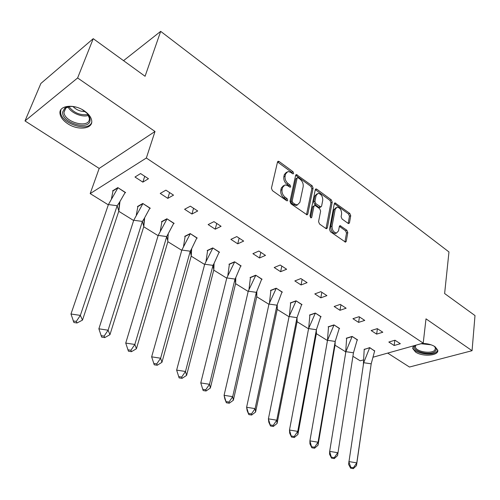 <?xml version="1.0" encoding="UTF-8"?>
<svg xmlns="http://www.w3.org/2000/svg" width="500" height="500" viewBox="0 0 500 500"><rect width="100%" height="100%" fill="white"/><g stroke="black" fill="none" stroke-linecap="round" stroke-linejoin="round"><path stroke-width="0.75" d="M293.663 173.35L292.981 171.694L279.163 161.544L278.269 161.256L277.519 162.006L271.425 188.206L272.431 190.644L286.6 200.681L287.188 200.869L287.75 200.3L287.056 198.612L285.244 197.325C282.738 195.219 281.681 192.644 282.062 189.606L282.556 187.406L285.056 184.881L287.8 185.763L290.194 187.25L290.731 186.7L290.044 185.025L288.25 183.731C285.781 181.619 284.731 179.069 285.106 176.081L285.587 173.925L287.994 171.488L290.769 172.387L292.544 173.688L293.144 173.881L293.663 173.35M292.425 173.6L291.725 172.338L277.519 161.994M286.506 200.619L285.788 199.231L283.975 197.95L285.244 197.325M289.494 186.981L288.781 185.662L286.994 184.369L288.25 183.731M422.137 343.431C427.275 343.456 431.575 344.544 435.037 346.706L437.769 350.175C439.125 355.744 422.537 357.05 415.544 352.044L412.7 348.494L413.837 345.763M67.606 123.637C63.056 120.55 60.519 117.2 59.994 113.588C58.594 105.375 74.031 103.556 84.356 110.9C88.775 113.987 91.231 117.269 91.719 120.75C93.031 129.05 77.856 130.744 67.606 123.637M25 120.931L40.881 83.45L93.238 38.675L77.613 77.962L25 120.931L99.181 168.419L90.181 193.606L146.344 158.012L423.212 343.125L373.381 357.119M387.694 353.1L409.456 367.031L472.062 350.7L426 318.85L423.212 343.125M93.238 38.675L145.075 76.275L160.681 31.356L448.969 251.95L444.625 293.538L475 315.575L472.062 350.7M348.062 223.35L348.769 223.588L349.487 222.794L350.725 215.688L349.794 213.431L335.025 202.881L334.312 203.656L329.5 229.419L330.456 231.75L345.506 242.15L346.262 241.319L347.794 232.531L346.85 230.25L340.087 225.662L339.344 226.469L338.562 230.825L336.538 233.019C333.544 232.35 332.044 230.075 332.05 226.181L335.194 209.225L337.113 207.138C340.087 207.787 341.587 210.044 341.613 213.906L341.112 216.7L342.05 218.988L348.062 223.35M99.181 168.419L155.006 131.475L77.613 77.962M155.006 131.475L146.344 158.012M313.1 188.1L312.144 185.769L296.394 174.55L295.656 175.306L289.981 201.375L290.969 203.781L307.038 214.85L307.819 214.037L313.1 188.1L311.837 188.713L310.881 186.388L295.663 175.275M316.806 189.194L331.256 199.812L332.2 202.106L327.337 227.887L326.569 228.713L325.825 228.469L319.531 224.013L318.569 221.663L320.637 211.069L319.675 208.731L315.494 205.719L314.713 205.463L313.956 206.262L311.737 217.319L311.188 217.887L309.962 216.056L315.281 189.7L316.006 188.931L316.806 189.194L315.544 189.806L329.988 200.4L331.256 199.812M160.681 31.356L123.537 60.656M363.312 359.95L360.213 360.819L353.156 356.45M345.6 351.769L335.019 345.219M327.4 340.5L316.331 333.65M308.544 328.825L297.075 321.725M289.044 316.75L277.213 309.425M268.938 304.3L256.725 296.737M248.181 291.444L235.581 283.644M226.756 278.181L213.744 270.119M204.631 264.475L191.181 256.15M181.756 250.312L167.856 241.706M158.112 235.669L143.725 226.762M133.644 220.519L118.756 211.3M108.312 204.838L90.181 193.606M142.85 182.131L148.469 178.731L140.581 173.562L134.987 177.019L142.85 182.131L144.738 176.287M124.981 192.925L125.6 192.556L117.831 187.619L112.575 190.863L112.944 191.094M167.819 198.363L173.525 195.144L165.912 190.156L160.231 193.425L167.819 198.363L169.575 192.556M149.719 208.556L150.294 208.238L142.781 203.469L137.438 206.544L137.8 206.769M191.925 214.031L197.712 210.987L190.362 206.175L184.6 209.269L191.925 214.031L193.556 208.269M173.619 223.675L174.15 223.388L166.894 218.781L161.469 221.694L161.831 221.925M215.225 229.181L221.075 226.294L213.975 221.644L208.137 224.575L215.225 229.181L216.737 223.45M196.719 238.294L197.225 238.044L190.206 233.588L184.713 236.35L185.062 236.575M237.744 243.819L243.663 241.088L236.794 236.588L230.894 239.369L237.744 243.819L239.144 238.131M219.069 252.45L219.55 252.225L212.756 247.913L207.194 250.531L207.544 250.756M259.531 257.981L265.5 255.394L258.856 251.044L252.906 253.675L259.531 257.981L260.831 252.331M240.7 266.15L241.163 265.95L234.587 261.775L228.962 264.256L229.312 264.481M280.619 271.694L286.631 269.237L280.206 265.025L274.2 267.519L280.619 271.694L281.819 266.081M261.644 279.425L262.087 279.244L255.719 275.2L250.044 277.556L250.394 277.775M301.038 284.962L307.094 282.644L300.869 278.562L294.825 280.925L301.038 284.962L302.144 279.394M281.944 292.288L282.375 292.125L276.2 288.206L270.481 290.438L270.819 290.656M320.819 297.825L326.912 295.625L320.881 291.675L314.8 293.913L320.819 297.825L321.838 292.3M301.619 304.762L302.038 304.613L296.05 300.812L290.287 302.931L290.625 303.144M339.994 310.294L346.125 308.206L340.275 304.375L334.156 306.5L339.994 310.294L340.931 304.806M320.706 316.863L321.106 316.725L315.3 313.038L309.506 315.05L309.844 315.262M358.594 322.381L364.744 320.406L359.075 316.694L352.931 318.7L358.594 322.381L359.45 316.938M339.225 328.606L339.619 328.481L333.981 324.9L328.15 326.812L328.488 327.019M376.637 334.113L382.812 332.238L377.312 328.638L371.144 330.544L376.637 334.113L377.419 328.706M357.2 340.012L357.587 339.894L352.113 336.419L346.256 338.225L346.587 338.438M394.15 345.5L400.344 343.725L395.006 340.225L388.819 342.031L394.15 345.5L394.844 340.275M350.656 468.2L353.3 468.644L356.481 465.625L356.788 462.875L348.831 461.562L350.744 467.294L350.656 468.2L348.581 464.312L363.681 362.7L369.725 347.606L364.169 349.525M369.719 347.6L374.663 351.087M286.519 172.169L284.331 174.575L285.587 173.925M286.994 184.369C284.519 182.256 283.469 179.713 283.844 176.725L284.331 174.575M283.556 185.556L281.294 188.038L282.556 187.406M283.975 197.95C281.469 195.844 280.413 193.269 280.8 190.238L281.294 188.038M306.512 214.75L311.837 188.713M298.219 177.844L297.625 177.65L297.106 178.188L292.162 201.056L292.856 202.731L294.744 204.075L297.362 204.913L299.881 202.338L303.169 186.731C303.506 183.787 302.475 181.281 300.069 179.2L298.219 177.844M297.281 177.825L295.85 178.819L297.106 178.188M297.556 204.887L296.094 205.519L293.469 204.681L291.581 203.344L290.894 201.669L295.85 178.819M326.019 228.588L330.931 202.688L329.988 200.4M314.244 205.681L312.681 206.85L310.512 217.613M322.75 200.231C322.744 196.287 321.188 193.988 318.087 193.337L316.131 195.406L314.931 201.369L315.894 203.706L320.844 206.975L321.587 206.181L322.75 200.231M316.863 193.919L314.862 196.006L316.131 195.406M320.025 207.35L318.794 207.306L314.625 204.3L313.663 201.962L314.862 196.006M335.969 207.656L333.919 209.8L335.194 209.225M336.406 233.075L335.25 233.562C332.256 232.9 330.756 230.625 330.763 226.737L333.919 209.8M344.938 242L346.506 233.075L345.569 230.794L339.369 226.356M348.188 223.431L349.45 216.25L348.519 213.988L334.325 203.594M111.5 198.425L113.112 190.531M119.944 201.625L118.844 211.038L117.163 205.725L119.412 202.438L118.912 210.637M125.25 192.331L119.412 202.438M70.981 313.994L73.913 322.512L77.025 322.981L82.487 320.106L80.35 315.4L70.981 313.994L108.406 204.569L117.906 187.875L112.981 190.912M82.487 320.106L118.844 211.038M77.025 322.981L76.294 321.419L80.35 315.4L117.163 205.725L108.406 204.569M125.194 192.5L117.969 187.706M76.294 321.419L73.175 320.95M82.238 109.612L86.875 113.144C89.125 115.519 90.194 117.825 90.081 120.056C89.913 131.156 61.712 123.044 62.606 112.112L64.744 108.144C67.537 106.263 71.438 105.95 76.438 107.206M70.106 106.463L65.925 107.95L63.963 112.325C64.4 122.375 89.275 128.869 89.362 118.975L89.344 118.056L87.275 113.575M60.888 109.75L60.6 112.356C61.031 123.663 88.312 132.444 91.681 122.438M85.162 111.594C80.469 111.6 76.406 109.913 72.981 106.544M434.119 346.144L434.881 346.769C436.438 348.306 436.631 349.738 435.469 351.062C430.887 356.619 409.913 350.863 415.156 345.475L415.256 345.363M415.812 345.206L415.394 346.856C415.644 351.644 431.456 354.344 434.794 350.156L435.462 348.194L434.531 346.463M412.881 347.031L412.912 347.375C413.231 353.3 432.8 356.656 436.975 351.481L437.762 350.106M136.312 214.919L137.95 206.25M144.644 217.887L143.806 226.5L142.369 221.412L144.213 218.569L143.794 226.438M149.944 208.012L144.213 218.569M98.869 328.806L101.675 337.125L104.744 337.594L109.95 334.694L108.1 330.206L98.869 328.806L133.731 220.256L142.85 203.713L137.844 206.594M109.95 334.694L143.806 226.5M104.744 337.594L104.113 336.112L108.1 330.206L142.369 221.412L133.731 220.256M149.887 208.181L142.906 203.544M104.113 336.112L101.037 335.644M160.312 230.844L161.962 221.431M173.806 223.169L166.713 236.569L167.931 241.444L136.425 348.75L134.838 344.469L166.713 236.569L158.188 235.406L166.956 219.019L161.869 221.75M173.756 223.337L167.006 218.85M125.738 343.075L128.431 351.213L131.456 351.681L130.912 350.262L134.838 344.469L125.738 343.075L158.188 235.406M131.456 351.681L136.425 348.75M130.912 350.262L127.881 349.794M183.55 246.225L185.181 236.112M191.669 248.769L191.25 255.888L190.244 251.213L191.419 249.206L190.975 254.594M196.881 237.825L191.419 249.206M151.65 356.838L154.231 364.794L157.213 365.256L161.95 362.306L160.619 358.219L151.65 356.838L181.831 250.056L190.256 233.812L185.1 236.406M161.95 362.306L191.25 255.888M157.213 365.256L156.75 363.906L160.619 358.219L190.244 251.213L181.831 250.056M196.831 237.994L190.3 233.65M156.75 363.906L153.763 363.438M206.05 261.087L207.65 250.319M214.075 263.444L213.812 269.862L213 265.375L213.9 263.762L213.481 268.031M219.206 252.006L213.9 263.762M179.119 377.9L182.062 378.356L186.588 375.394L185.487 371.488L176.644 370.112L179.119 377.9L176.644 370.112L204.7 264.219L212.794 248.131L207.581 250.581M186.588 375.394L213.812 269.862M182.062 378.356L181.681 377.069L185.487 371.488L213 265.375L204.7 264.219M219.163 252.169L212.838 247.963M181.681 377.069L178.731 376.606M227.85 275.456L229.406 264.062M235.781 277.638L235.644 283.387L235.019 279.075L235.675 277.844L235.306 281.075M240.819 265.731L235.675 277.844M203.15 390.55L206.05 391.006L210.375 388.025L209.5 384.3L200.775 382.925L203.15 390.55L200.775 382.925L226.819 277.925L234.613 261.981L229.344 264.312M210.375 388.025L235.644 283.387M206.05 391.006L205.744 389.775L209.5 384.3L235.019 279.075L226.819 277.925M240.775 265.894L234.656 261.819M205.744 389.775L202.838 389.312M248.981 289.35L250.475 277.375M256.825 291.369L256.788 296.481L256.331 292.344L256.775 291.469L256.488 293.731M261.75 279.025L256.775 291.469M226.369 402.769L229.231 403.231L233.363 400.238L232.688 396.669L224.081 395.306L226.369 402.769L224.825 398.875L224.081 395.306L248.244 291.194L255.744 275.4L250.425 277.606M233.363 400.238L256.788 296.481M229.231 403.231L228.994 402.05L232.688 396.669L256.331 292.344L248.244 291.194M261.712 279.188L255.781 275.238M228.994 402.05L226.125 401.594M269.475 302.787L270.894 290.275M282.031 291.913L277.238 304.656L277.269 309.175L277.038 306.025M248.812 414.588L251.631 415.037L255.588 412.038L255.106 408.631L246.612 407.269L248.812 414.588L247.162 410.688L246.612 407.269L268.988 304.044L276.212 288.4L270.85 290.494M255.588 412.038L277.269 309.175M251.631 415.037L251.462 413.913L255.106 408.631L276.981 305.194L268.988 304.044M282 292.075L276.25 288.238M251.462 413.913L248.631 413.456M289.363 315.8L290.694 302.781M297.044 317.681L297.125 321.475L297 317.969M301.7 304.4L297.081 317.438M270.519 426.012L273.3 426.463L277.087 423.456L276.781 420.194L268.4 418.844L270.519 426.012L268.769 422.113L268.4 418.844L289.1 316.5L296.056 301L290.656 302.987M277.087 423.456L297.125 321.475M273.3 426.463L273.188 425.387L276.781 420.194L296.988 317.644L289.1 316.5M301.669 304.562L296.087 300.837M273.188 425.387L270.4 424.931M308.656 328.4L309.9 314.913M320.775 316.512L316.388 329.719L316.375 333.4L297.894 434.506L297.756 431.381L316.388 329.719L308.594 328.575L315.3 313.219L309.869 315.1M320.744 316.675L315.331 313.056M291.519 437.069L294.269 437.519L294.219 436.488L297.756 431.381L289.488 430.044L291.519 437.069L289.688 433.169L289.488 430.044L308.594 328.575M294.269 437.519L297.894 434.506M294.219 436.488L291.456 436.037M327.394 340.931L328.544 326.681M339.288 328.269L335.2 341.431L335.062 344.975L318.038 445.206L318.062 442.212L335.2 341.431L327.506 340.294L333.975 325.075L328.512 326.863M339.256 328.431L334 324.919M311.856 447.775L314.575 448.225L314.569 447.238L318.062 442.212L309.9 440.881L311.856 447.775L309.938 443.881L309.9 440.881L327.506 340.294M314.575 448.225L318.038 445.206M314.569 447.238L311.85 446.788M345.606 353.237L346.637 338.113M357.256 339.688L353.462 352.8L337.562 455.575L353.462 352.8L345.863 351.662L352.1 336.587L346.613 338.281M357.231 339.844L352.125 336.425M331.562 458.15L334.237 458.594L334.288 457.644L337.731 452.706L329.669 451.381L331.562 458.15L329.562 454.256L329.669 451.381L345.863 351.662M334.237 458.594L337.562 455.575M334.288 457.644L331.6 457.2M363.312 365.144L364.219 349.206M374.706 350.769L371.194 363.831L356.481 465.625M374.688 350.925L369.7 347.762L364.194 349.369M353.3 468.644L353.394 467.738L356.788 462.875L371.194 363.831L363.681 362.7M353.394 467.738L350.744 467.294M291.725 172.338L292.981 171.694M285.788 199.231L287.056 198.612M288.781 185.662L290.044 185.025M283.844 176.725L285.106 176.081M280.8 190.238L282.062 189.606M277.919 162.213L279.163 161.544M306.544 214.625L307.819 214.037M295.988 175.463L297.244 174.825M310.881 186.388L312.144 185.769M290.894 201.669L292.162 201.056M291.581 203.344L292.856 202.731M293.469 204.681L294.744 204.075M330.931 202.688L332.2 202.106M326.056 228.444L327.337 227.887M312.681 206.85L313.956 206.262M310.731 217.769L311.737 217.319M313.663 201.962L314.931 201.369M314.625 204.3L315.894 203.706M318.794 207.306L320.069 206.719M330.763 226.737L332.05 226.181M339.525 226.456L340.806 225.9M345.569 230.794L346.85 230.25M346.506 233.075L347.794 232.531M344.969 241.85L346.262 241.319M334.506 203.713L335.775 203.131M348.519 213.988L349.794 213.431M349.45 216.25L350.725 215.688M348.206 223.344L349.487 222.794M88.475 115.369C82.406 117.713 70.912 112.987 68.025 106.906M68.987 106.65C73.931 112.919 80.256 115.538 87.956 114.5M431.075 344.812L421.056 343.731M422.806 343.425L428.856 344.169M59.994 113.588L60.581 112.125M277.744 161.537L278.269 161.256M295.9 174.8L296.394 174.55M296.094 205.519L297.362 204.913M319.569 207.562L320.844 206.975M315.55 189.156L316.006 188.931M335.25 233.562L336.538 233.019M339.663 225.85L340.087 225.662M334.6 203.075L335.025 202.881M65.925 107.95L64.744 108.144M65.606 108.206L63.963 112.325M415.531 345.712L415.394 346.856M168.206 234.15L167.756 240.731"/></g></svg>
